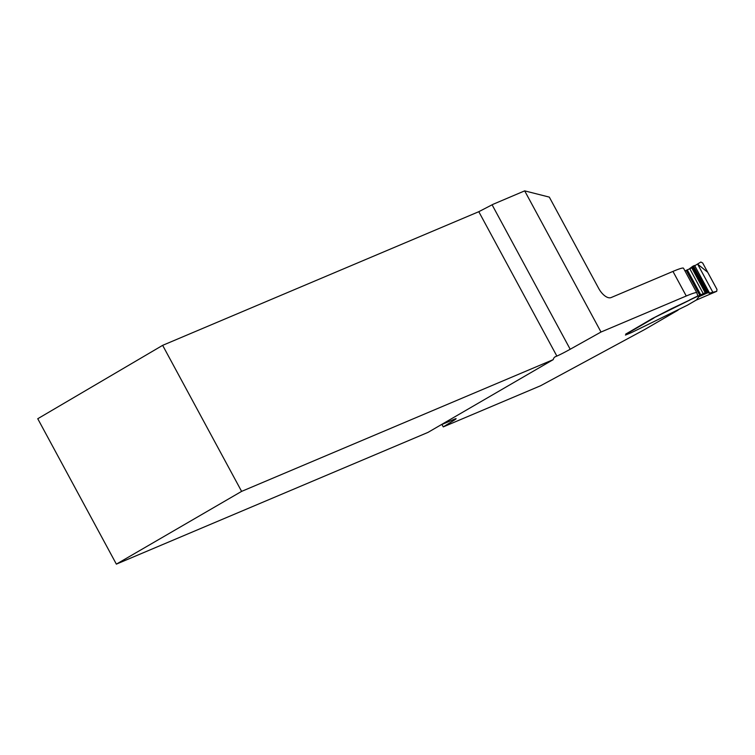 <?xml version="1.0" encoding="UTF-8"?>
<svg xmlns="http://www.w3.org/2000/svg" width="755" height="755" viewBox="0 0 755 755"><rect width="100%" height="100%" fill="white"/><g stroke="black" fill="none" stroke-linecap="round" stroke-linejoin="round"><path stroke-width="1.13" d="M440.807 424.942L454.425 419.185A13.364 0.727 -28.4 0 1 456.114 418.676A13.364 0.727 -28.4 0 1 452.83 421.045L443.26 426.896L441.949 424.461M116.364 564.136L241.609 491.382L553.226 359.635L427.981 432.398L116.364 564.136L37.75 418.732L162.646 345.346L478.793 211.693L493.053 204.303L524.678 190.864L549.319 197.112L598.677 288.391A13.364 6.559 59.8 0 0 611.106 297.564L672.96 271.413L686.257 295.998L601.008 332.03L524.678 190.864M601.008 332.03L570.195 349.254A13.364 0.727 -28.4 0 1 556.86 356.077L555.444 356.671A13.364 6.559 59.8 0 0 555.076 356.851A13.364 6.559 59.8 0 0 553.226 359.635M678.094 310.126L644.761 329.482L540.571 385.758L443.26 426.896M687.409 305.199L631.567 332.559L625.451 335.069L626.32 334.04M625.923 333.993L652.188 318.629L671.459 308.701L705.198 292.714L698.885 296.724L696.412 299.971M683.539 268.27A83.55 4.53 151.6 0 0 683.52 268.233L696.808 292.817A83.55 4.53 151.6 0 1 696.827 292.855L697.856 295.951L689.57 299.971M696.808 292.817A83.55 4.53 151.6 0 0 686.257 295.998M683.52 268.233A83.55 4.53 151.6 0 0 672.96 271.413M241.609 491.382L162.646 345.346M694.779 265.732L700.866 262.032L702.688 262.995L716.976 289.41L716.703 291.326L709.219 293.195L694.647 265.477L692.76 266.317L692.448 267.525L684.974 270.932M653.103 318.204L689.674 300.15M625.451 335.069L626.678 333.974L626.027 334.021A2.51 1.227 59.8 0 1 625.801 333.955M694.609 265.477L709.398 292.827L705.944 292.478M695.959 300.235L716.769 291.298L695.997 300.216M692.76 266.317L689.645 268.62M698.885 296.724L707.199 293.025M709.407 292.883L707.945 292.846L693.401 265.939L694.619 265.505M697.582 264.099L707.69 272.253L716.976 289.41M452.83 421.045L452.311 420.082M492.109 204.831L570.195 349.254M554.736 357.087L555.444 356.671M556.86 356.077L478.793 211.693M687.022 305.426L696.601 299.858M653.934 318.034L626.414 334.021M686.22 270.299L699.715 295.252M687.229 269.78L700.725 294.733M689.702 268.591L703.188 293.544M691.712 267.761L705.198 292.714M692.514 267.279L706.199 292.591M693.147 266.081L707.652 292.902M693.401 265.939L707.945 292.846M697.601 264.09L712.947 292.468M687.229 305.313L696.544 299.895"/></g></svg>
